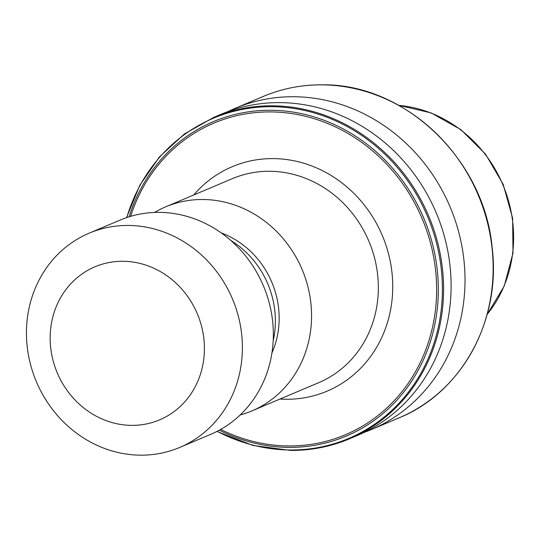<?xml version="1.0" encoding="UTF-8"?>
<svg xmlns="http://www.w3.org/2000/svg" width="540" height="540" viewBox="0 0 540 540"><rect width="100%" height="100%" fill="white"/><g stroke="black" fill="none" stroke-linecap="round" stroke-linejoin="round"><path stroke-width="0.81" d="M154.548 212.443A110.767 101.351 67.1 0 1 165.605 206.874A110.767 101.351 67.1 0 1 203 199.51A110.767 101.351 67.1 0 1 308.516 289.258A110.767 101.351 67.1 0 1 251.856 410.933A110.767 101.351 67.1 0 1 240.158 414.976M131.591 425.371A83.079 76.012 67.1 0 1 50.288 342.671A83.079 76.012 67.1 0 1 122.992 261.279A83.079 76.012 67.1 0 1 204.296 343.98A83.079 76.012 67.1 0 1 131.591 425.371M140.441 455.173A116.309 106.421 67.1 0 1 29.653 360.936A116.309 106.421 67.1 0 1 89.141 233.179A116.309 106.421 67.1 0 1 128.405 225.45A116.309 106.421 67.1 0 1 239.193 319.687A116.309 106.421 67.1 0 1 179.705 447.444A116.309 106.421 67.1 0 1 140.441 455.173M89.141 233.179L120.089 220.097A116.309 106.421 67.1 0 1 159.354 212.369A116.309 106.421 67.1 0 1 270.149 306.605A116.309 106.421 67.1 0 1 210.661 434.356L179.705 447.444M228.251 111.456A174.46 159.624 67.1 0 1 235.13 108.331A174.46 159.624 67.1 0 1 294.023 96.741A174.46 159.624 67.1 0 1 460.208 238.093A174.46 159.624 67.1 0 1 370.98 429.725A174.46 159.624 67.1 0 1 363.953 432.486M216.904 431.453L252.929 445.446L290.52 450.407C311.114 450.549 330.791 446.675 349.549 438.791A174.46 159.624 67.1 0 0 438.777 247.158A174.46 159.624 67.1 0 0 272.592 105.8A174.46 159.624 67.1 0 0 213.698 117.396L221.225 114.21A174.46 159.624 67.1 0 1 280.118 102.62A174.46 159.624 67.1 0 1 446.303 243.972A174.46 159.624 67.1 0 1 357.075 435.605L349.549 438.791A174.46 159.624 67.1 0 1 290.648 450.38M230.803 240.469A88.337 80.825 67.1 0 1 273.193 340.754M221.198 232.888A85.847 78.55 67.1 0 1 271.937 352.931M251.856 410.933L318.641 382.705A110.767 101.351 -112.9 0 0 375.293 261.029A110.767 101.351 -112.9 0 0 269.784 171.281A110.767 101.351 -112.9 0 0 232.389 178.639L165.605 206.874M193.725 194.987A121.844 111.483 67.1 0 1 273.328 158.605A121.844 111.483 67.1 0 1 392.573 279.889A121.844 111.483 67.1 0 1 285.937 399.263A121.844 111.483 67.1 0 1 279.983 399.046M235.13 108.331L263.243 96.451A174.46 159.624 67.1 0 1 322.144 84.854A174.46 159.624 67.1 0 1 488.329 226.213A174.46 159.624 67.1 0 1 399.094 417.845L370.98 429.725M126.799 217.546A173.812 159.03 67.1 0 1 272.045 106.691A173.812 159.03 67.1 0 1 442.145 279.707A173.812 159.03 67.1 0 1 290.034 449.989A173.812 159.03 67.1 0 1 217.161 431.325M129.128 216.79A170.681 156.168 67.1 0 1 271.04 110.275A170.681 156.168 67.1 0 1 438.082 280.172A170.681 156.168 67.1 0 1 288.711 447.383A170.681 156.168 67.1 0 1 219.328 430.178M130.626 216.338A169.114 154.73 67.1 0 1 270.877 111.922A169.114 154.73 67.1 0 1 436.388 280.26A169.114 154.73 67.1 0 1 288.387 445.939A169.114 154.73 67.1 0 1 220.691 429.421M398.837 105.381A126.164 115.439 67.1 0 1 502.814 184.599A126.164 115.439 67.1 0 1 487.175 314.375M263.243 96.451C282.002 88.567 301.678 84.692 322.272 84.827C404.987 83.484 484.286 159.536 492.156 247.583C501.262 320.186 461.781 392.526 399.094 417.845M213.698 117.396L184.397 133.974L159.408 156.924L139.826 185.234L126.529 217.64M398.695 105.3L431.15 112.914L460.85 129.627L485.501 154.096L503.213 184.424L512.629 218.261L513 252.997L504.286 285.937L487.134 314.523"/></g></svg>
